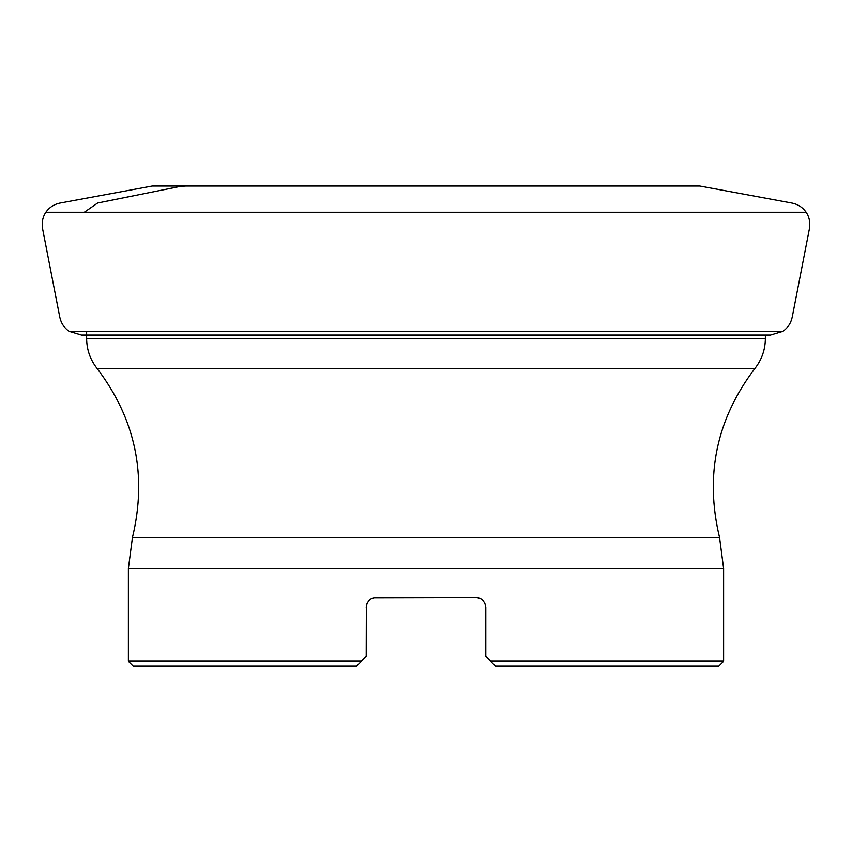 <?xml version="1.0" encoding="UTF-8"?>
<svg xmlns="http://www.w3.org/2000/svg" width="852" height="852" viewBox="0 0 852 852"><rect width="100%" height="100%" fill="white"/><g stroke="black" fill="none" stroke-linecap="round" stroke-linejoin="round"><path stroke-width="1.28" d="M69.023 331.279L782.977 331.279L770.506 335.038L81.494 335.038L69.023 331.279C64.092 327.754 61.014 323.025 59.768 317.093L42.706 229.401C41.503 222.926 42.547 217.207 45.848 212.244L806.152 212.244C809.453 217.207 810.497 222.926 809.293 229.401L792.232 317.093C790.986 323.025 787.908 327.754 782.977 331.279M366.211 656.381L361.418 661.184L366.211 656.381L366.349 605.719M366.701 604.302L367.169 603.163M368.107 601.608L367.67 602.247M370.29 599.467L371.387 598.807M478.27 597.955L479.495 598.317M480.922 598.967L482.424 600.032M483.361 600.948L484.586 602.662M485.15 603.887L485.789 607.327C485.182 601.448 481.976 598.253 476.183 597.721L373.73 597.955M371.493 598.754L369.981 599.702M366.988 603.557L366.445 605.239M723.614 568.433L128.386 568.433L132.433 537.537L719.567 537.537L723.614 568.433L723.614 661.184L718.811 665.976L495.385 665.976L485.789 656.381L485.789 607.327M356.615 665.976L133.189 665.976L128.386 661.184L361.418 661.184L356.615 665.976L361.418 661.184M723.614 661.184L490.582 661.184L485.789 656.381M128.386 568.433L128.386 661.184M366.211 607.327C366.807 601.459 370.013 598.264 375.817 597.721M482.999 600.564L482.019 599.702M480.4 598.7L478.941 598.125M371.6 598.7L370.151 599.574M369.001 600.564L367.904 601.885M367.127 603.237L366.552 604.782M132.433 537.537C147.353 475.597 135.575 419.237 97.085 368.469C90.216 359.682 86.734 349.714 86.627 338.563L765.373 338.563C765.266 349.714 761.784 359.682 754.915 368.469L97.085 368.469M86.627 331.279L86.627 334.463M86.627 335.038L86.627 338.563M495.385 665.976L490.582 661.184M84.284 212.244L97.618 203.021L180.549 186.343L185.853 186.024M45.848 212.244C49.512 207.153 54.422 204.054 60.598 202.957L152.21 186.024L699.79 186.024L791.401 202.957C797.578 204.054 802.488 207.153 806.152 212.244M719.567 537.537C704.647 475.597 716.426 419.237 754.915 368.469M765.373 335.038L765.373 338.563"/></g></svg>
